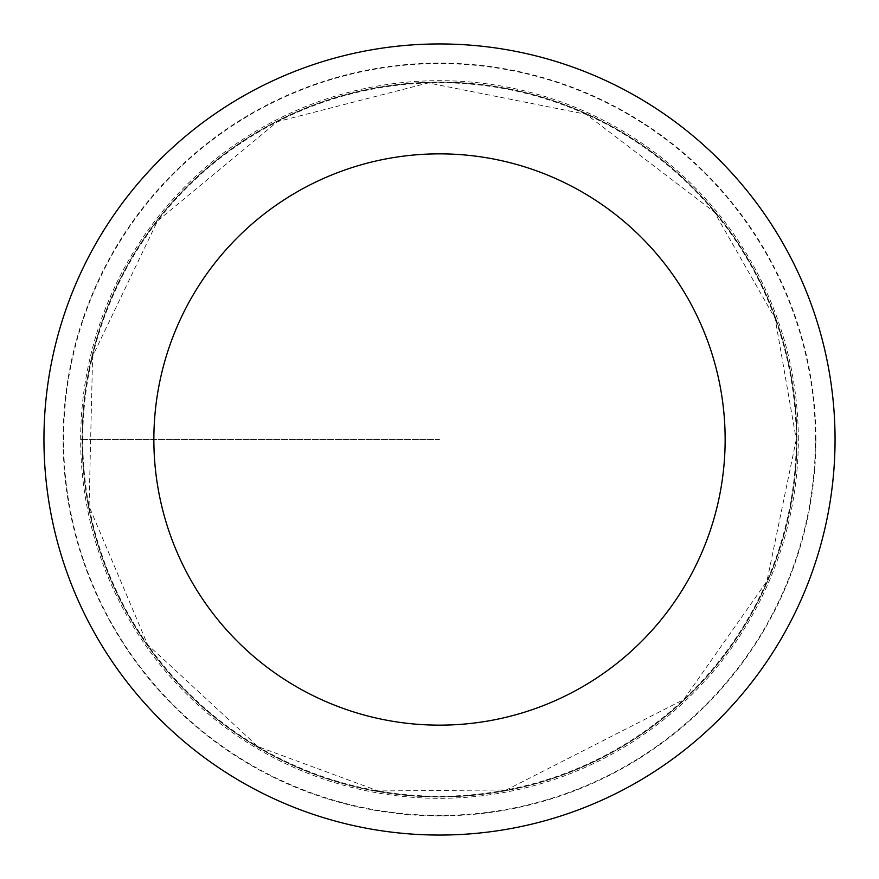 <?xml version="1.0" encoding="UTF-8"?>
<svg xmlns="http://www.w3.org/2000/svg" width="879" height="879" viewBox="0 0 879 879"><rect width="100%" height="100%" fill="white"/><g stroke="black" fill="none" stroke-linecap="round" stroke-linejoin="round"><path stroke-width="0.66" stroke-dasharray="4.39 3.3" d="M82.121 439.5A357.379 357.379 0 0 1 618.19 129.993A357.379 357.379 0 0 1 618.19 749.007A357.379 357.379 0 0 1 82.121 439.5M835.05 439.5A395.55 395.55 0 0 0 439.5 43.95A395.55 395.55 0 0 0 43.95 439.5A395.55 395.55 0 0 0 439.5 835.05A395.55 395.55 0 0 0 835.05 439.5M796.879 439.5A357.379 357.379 0 0 0 260.81 129.993A357.379 357.379 0 0 0 260.81 749.007A357.379 357.379 0 0 0 796.879 439.5M798.319 439.5A358.819 358.819 0 0 0 260.085 128.752A358.819 358.819 0 0 0 260.085 750.248A358.819 358.819 0 0 0 798.319 439.5M439.5 439.5L80.681 439.5L439.5 439.5M82.736 439.5A356.764 356.764 0 0 0 439.5 796.264A356.764 356.764 0 0 0 796.264 439.5A356.764 356.764 0 0 0 439.5 82.736A356.764 356.764 0 0 0 82.736 439.5M815.426 439.5A375.926 375.926 0 0 0 251.537 113.94A375.926 375.926 0 0 0 251.537 765.06A375.926 375.926 0 0 0 815.426 439.5M815.888 439.5A376.388 376.388 0 0 0 251.306 113.545A376.388 376.388 0 0 0 251.306 765.455A376.388 376.388 0 0 0 815.888 439.5M796.264 439.5L766.917 581.184L683.719 699.563L506.348 789.946L378.168 790.946L257.899 746.579L147.617 644.637L89.065 506.348L92.603 356.215L157.605 220.838L277.533 121.621L428.293 82.923L586.315 114.347L714.385 212.092L775.168 318.648L796.264 439.5"/><path stroke-width="1.32" d="M153.858 439.5A285.642 285.642 0 0 1 582.327 192.127A285.642 285.642 0 0 1 582.327 686.873A285.642 285.642 0 0 1 153.858 439.5M43.95 439.5A395.55 395.55 0 0 1 637.275 96.943A395.55 395.55 0 0 1 637.275 782.057A395.55 395.55 0 0 1 43.95 439.5"/></g></svg>
